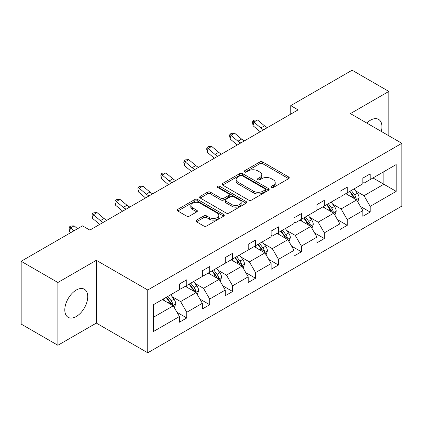 <?xml version="1.0" encoding="UTF-8"?>
<svg xmlns="http://www.w3.org/2000/svg" width="423" height="423" viewBox="0 0 423 423"><rect width="100%" height="100%" fill="white"/><g stroke="black" fill="none" stroke-linecap="round" stroke-linejoin="round"><path stroke-width="0.63" d="M271.317 187.489A1.428 0.825 0 0 0 273.337 187.489L288.666 178.643A2.041 1.179 0 0 0 289.263 177.808A2.041 1.179 0 0 0 288.666 176.978L262.699 161.988A2.041 1.179 0 0 0 259.812 161.988L244.489 170.834A1.428 0.825 0 0 0 244.066 171.415A1.428 0.825 0 0 0 244.489 172.002A1.428 0.825 0 0 0 246.509 172.002L248.491 170.855A6.53 3.77 0 0 1 257.723 170.855L259.886 172.103A6.53 3.77 0 0 1 261.8 174.768A6.53 3.77 0 0 1 259.886 177.433L257.903 178.58A1.428 0.825 0 0 0 257.485 179.162A1.428 0.825 0 0 0 257.903 179.749A1.428 0.825 0 0 0 259.923 179.749L261.906 178.601A6.53 3.77 0 0 1 271.138 178.601L273.3 179.849A6.53 3.77 0 0 1 275.214 182.514A6.53 3.77 0 0 1 273.3 185.179L271.317 186.326A1.428 0.825 0 0 0 270.9 186.908A1.428 0.825 0 0 0 271.317 187.489L271.317 186.326M76.262 316.52A16.211 9.359 120 0 0 86.852 302.234A16.211 9.359 120 0 0 84.367 289.242A16.211 9.359 120 0 0 76.262 290.046A16.211 9.359 120 0 0 65.671 304.333A16.211 9.359 120 0 0 68.156 317.324A16.211 9.359 120 0 0 76.262 316.52M381.319 131.453A16.211 9.359 120 0 0 378.58 119.381A16.211 9.359 120 0 0 370.474 120.185A16.211 9.359 120 0 0 366.757 123.045M196.489 220.119A2.041 1.179 0 0 0 195.891 220.949A2.041 1.179 0 0 0 196.489 221.784L203.77 225.988A2.041 1.179 0 0 0 206.657 225.988L223.677 216.164A2.041 1.179 0 0 0 224.275 215.328A2.041 1.179 0 0 0 223.677 214.498L197.715 199.503A2.041 1.179 0 0 0 194.829 199.503L177.808 209.332A2.041 1.179 0 0 0 177.211 210.168A2.041 1.179 0 0 0 177.808 210.998L186.606 216.079A2.041 1.179 0 0 0 189.493 216.079L196.774 211.87A2.041 1.179 0 0 0 197.372 211.04A2.041 1.179 0 0 0 196.774 210.205L192.412 207.688A5.457 3.151 0 0 1 190.815 205.462A5.457 3.151 0 0 1 194.183 202.548A5.457 3.151 0 0 1 200.132 203.23L217.221 213.102A5.457 3.151 0 0 1 218.823 215.328A5.457 3.151 0 0 1 215.455 218.242A5.457 3.151 0 0 1 209.507 217.554L206.657 215.91A2.041 1.179 0 0 0 203.77 215.91L196.489 220.119L196.489 221.784M96.322 260.309L57.888 282.495L21.15 261.282L21.15 324.071L57.888 345.284L96.322 323.093L147.754 352.793L147.754 290.004L96.322 260.309L96.322 323.093M388.843 135.794L388.843 91.421L350.413 113.607L401.85 143.302L147.754 290.004M388.843 91.421L352.105 70.207L290.749 105.634L290.749 114.115M21.15 261.282L82.506 225.861L89.856 230.101L298.099 109.874L290.749 105.634M248.634 200.09A2.041 1.179 0 0 0 251.521 200.09L268.542 190.26A2.041 1.179 0 0 0 269.139 189.43A2.041 1.179 0 0 0 268.542 188.595L242.575 173.604A2.041 1.179 0 0 0 239.688 173.604L222.667 183.434A2.041 1.179 0 0 0 222.07 184.264A2.041 1.179 0 0 0 222.667 185.1L248.634 200.09M218.263 187.801A1.428 0.825 0 0 1 219.711 188.002L219.711 186.305L246.112 201.544A2.041 1.179 0 0 1 246.709 202.379A2.041 1.179 0 0 1 246.112 203.209L229.086 213.039A2.041 1.179 0 0 1 226.205 213.039L200.238 198.049L200.238 196.383A2.041 1.179 0 0 0 199.64 197.213A2.041 1.179 0 0 0 200.238 198.049M200.238 196.383L207.524 192.174A2.041 1.179 0 0 1 210.405 192.174L220.938 198.255A2.041 1.179 0 0 0 223.825 198.255L228.653 195.468A2.041 1.179 0 0 0 229.25 194.633A2.041 1.179 0 0 0 228.653 193.797L217.692 187.468A1.428 0.825 0 0 1 217.274 186.887A1.428 0.825 0 0 1 218.157 186.125A1.428 0.825 0 0 1 219.711 186.305M57.888 282.495L57.888 345.284M153.412 304.724L179.426 289.707L179.426 284.023L186.776 279.777L186.776 285.467L202.353 276.473L202.353 270.789L209.702 266.543L209.702 272.227L225.279 263.233L225.279 257.549L232.624 253.308L232.624 258.992L248.206 249.998L248.206 244.314L255.55 240.074L255.55 245.758L271.127 236.764L271.127 231.08L278.477 226.834L278.477 232.523L294.054 223.529L294.054 217.84L301.403 213.599L301.403 219.283L316.98 210.289L316.98 204.605L324.33 200.365L324.33 206.049L339.907 197.055L339.907 191.37L347.257 187.13L347.257 192.814L362.834 183.82L362.834 178.136L370.178 173.89L370.178 179.574L396.192 164.558L396.192 191.37L370.178 206.387L370.178 212.071L362.834 216.317L362.834 210.633L347.257 219.627L347.257 225.311L339.907 229.552L339.907 223.867L324.33 232.862L324.33 238.546L316.98 242.786L316.98 237.102L301.403 246.096L301.403 251.78L294.054 256.026L294.054 250.337L278.477 259.331L278.477 265.015L271.127 269.261L271.127 263.577L255.55 272.571L255.55 278.255L248.206 282.495L248.206 276.811L232.624 285.805L232.624 291.489L225.279 295.73L225.279 290.046L209.702 299.04L209.702 304.724L202.353 308.97L202.353 303.28L186.776 312.274L186.776 317.964L179.426 322.204L179.426 316.52L153.412 331.537L153.412 304.724M147.754 352.793L401.85 206.091L401.85 143.302M185.306 286.313L196.177 292.594L180.6 301.588L172.098 296.676M180.6 301.588L186.776 312.274M196.177 292.594L202.353 303.28M179.426 288.349L180.6 289.031L186.776 285.467M208.232 273.078L219.103 279.354L203.526 288.349L195.019 283.436M203.526 288.349L209.702 299.04M219.103 279.354L225.279 290.046M202.353 275.114L203.526 275.791L209.702 272.227M231.154 259.844L242.03 266.12L226.453 275.114L217.945 270.202M226.453 275.114L232.624 285.805M242.03 266.12L248.206 276.811M225.279 261.879L226.453 262.556L232.624 258.992M254.08 246.604L264.957 252.885L249.38 261.879L240.872 256.967M249.38 261.879L255.55 272.571M264.957 252.885L271.127 263.577M248.206 248.639L249.38 249.321L255.55 245.758M277.007 233.369L287.883 239.645L272.306 248.639L263.799 243.733M272.306 248.639L278.477 259.331M287.883 239.645L294.054 250.337M271.127 235.405L272.306 236.082L278.477 232.523M299.933 220.134L310.81 226.411L295.233 235.405L286.725 230.493M295.233 235.405L301.403 246.096M310.81 226.411L316.98 237.102M294.054 222.17L295.233 222.847L301.403 219.283M322.86 206.895L333.736 213.176L318.154 222.17L309.652 217.258M318.154 222.17L324.33 232.862M333.736 213.176L339.907 223.867M316.98 208.936L318.154 209.612L324.33 206.049M345.787 193.66L356.658 199.942L341.081 208.936L332.578 204.023M341.081 208.936L347.257 219.627M356.658 199.942L362.834 210.633M339.907 195.696L341.081 196.378L347.257 192.814M372.97 177.967L383.846 184.243L364.007 195.696L355.5 190.789M364.007 195.696L370.178 206.387M396.192 191.37L383.846 184.243L383.846 171.685L396.192 164.558M362.834 182.461L364.007 183.138L370.178 179.574M153.412 317.282L173.256 305.829L162.379 299.547M173.256 305.829L179.426 316.52M360.407 206.429L370.178 212.071M337.48 219.669L347.257 225.311M314.553 232.904L324.33 238.546M291.632 246.138L301.403 251.78M268.705 259.373L278.477 265.015M245.779 272.613L255.55 278.255M222.852 285.848L232.624 291.489M199.926 299.082L209.702 304.724M176.999 312.317L186.776 317.964M271.889 187.69L273.3 186.876A6.53 3.77 0 0 0 275.214 184.211L275.214 182.514M261.8 174.768L261.8 176.465A6.53 3.77 0 0 1 259.886 179.13L258.474 179.949M288.634 178.659L262.699 163.685A2.041 1.179 0 0 0 259.812 163.685L245.06 172.203M268.515 190.276L242.575 175.302A2.041 1.179 0 0 0 239.688 175.302L222.694 185.11M264.935 190.012A1.428 0.825 0 0 0 265.353 189.43A1.428 0.825 0 0 0 264.935 188.843L242.141 175.688A1.428 0.825 0 0 0 240.121 175.688L238.033 176.893A6.53 3.77 0 0 0 236.119 179.558A6.53 3.77 0 0 0 238.033 182.223L253.61 191.217A6.53 3.77 0 0 0 262.842 191.217L264.935 190.012L264.935 191.709A1.428 0.825 0 0 0 265.353 191.127L265.353 189.43M236.119 179.558L236.119 181.256A6.53 3.77 0 0 0 238.033 183.92L238.033 182.223M264.935 191.709L262.842 192.914A6.53 3.77 0 0 1 253.61 192.914L238.033 183.92M200.264 198.064L207.524 193.871L207.524 192.174M229.25 194.633L229.25 196.33A2.041 1.179 0 0 1 228.653 197.16L223.825 199.952A2.041 1.179 0 0 1 220.938 199.952L210.405 193.871A2.041 1.179 0 0 0 207.524 193.871M219.711 188.002L246.08 203.225M231.862 204.563A5.457 3.151 0 0 0 237.811 205.245A5.457 3.151 0 0 0 241.179 202.337A5.457 3.151 0 0 0 239.582 200.111L233.559 196.632A2.041 1.179 0 0 0 230.672 196.632L225.84 199.423A2.041 1.179 0 0 0 225.242 200.253A2.041 1.179 0 0 0 225.84 201.089L231.862 204.563L231.862 206.26A5.457 3.151 0 0 0 237.811 206.942A5.457 3.151 0 0 0 241.179 204.034L241.179 202.337M225.242 200.253L225.242 201.951A2.041 1.179 0 0 0 225.84 202.786L225.84 201.089M231.862 206.26L225.84 202.786M218.823 215.328L218.823 217.025A5.457 3.151 0 0 1 215.455 219.939A5.457 3.151 0 0 1 209.507 219.251L206.657 217.607A2.041 1.179 0 0 0 203.77 217.607L196.515 221.8M190.815 205.462L190.815 207.159A5.457 3.151 0 0 0 192.412 209.385L192.412 207.688M196.748 211.886L192.412 209.385M223.651 216.179L197.715 201.2A2.041 1.179 0 0 0 194.829 201.2L177.834 211.014M357.779 201.877L359.127 197.969A5.51 3.178 -120 0 0 357.372 193.279L354.072 188.875M348.155 195.029L346.723 193.121M355.849 199.471L356.155 198.207A5.51 3.178 -120 0 0 354.58 194.892L351.28 190.487M349.9 191.286L353.533 196.135A2.808 1.618 60 0 1 354.04 196.986L356.155 198.207M349.514 191.508L352.814 195.912A5.51 3.178 60 0 1 354.188 198.514M263.741 129.713A10.39 6.001 60 0 1 260.869 127.963L253.863 122.078L253.049 125.742L260.055 131.627A15.588 8.999 -120 0 0 260.203 131.754M267.41 127.587A10.39 6.001 60 0 1 264.544 125.843L257.538 119.958L253.863 122.078L252.859 120.973L254.329 120.127L257.538 119.958M253.049 125.742L252.536 122.437L252.859 120.973M334.852 215.111L336.2 211.209A5.51 3.178 -120 0 0 334.445 206.519L331.146 202.115M325.229 208.264L323.796 206.355M332.922 212.706L333.229 211.442A5.51 3.178 -120 0 0 331.653 208.132L328.354 203.727M326.974 204.521L330.606 209.369A2.808 1.618 60 0 1 331.114 210.22L333.229 211.442M326.588 204.743L329.887 209.147A5.51 3.178 60 0 1 331.262 211.749M311.925 228.346L313.279 224.444A5.51 3.178 -120 0 0 311.518 219.754L308.219 215.349M302.302 221.499L300.869 219.59M309.996 225.94L310.302 224.676A5.51 3.178 -120 0 0 308.727 221.366L305.427 216.962M304.047 217.755L307.68 222.604A2.808 1.618 60 0 1 308.187 223.455L310.302 224.676M303.666 217.977L306.966 222.382A5.51 3.178 60 0 1 308.335 224.983M240.814 142.948A10.39 6.001 60 0 1 237.943 141.197L230.942 135.312L230.123 138.977L237.129 144.867A15.588 8.999 -120 0 0 237.277 144.989M244.489 140.827A10.39 6.001 60 0 1 241.618 139.077L234.612 133.192L230.942 135.312L229.932 134.213L231.402 133.361L234.612 133.192M230.123 138.977L229.61 135.677L229.932 134.213M217.887 156.182A10.39 6.001 60 0 1 215.016 154.437L208.016 148.547L207.196 152.211L214.202 158.102A15.588 8.999 -120 0 0 214.35 158.223M221.562 154.062A10.39 6.001 60 0 1 218.691 152.312L211.69 146.427L208.016 148.547L207.011 147.447L208.481 146.596L211.69 146.427M207.196 152.211L206.683 148.912L207.011 147.447M288.999 241.581L290.352 237.678A5.51 3.178 -120 0 0 288.592 232.988L285.292 228.584M279.376 234.739L277.948 232.83M287.069 239.18L287.376 237.916A5.51 3.178 -120 0 0 285.8 234.601L282.501 230.197M281.121 230.995L284.753 235.838A2.808 1.618 60 0 1 285.261 236.695L287.376 237.916M280.74 231.217L284.039 235.622A5.51 3.178 60 0 1 285.409 238.218M194.961 169.417A10.39 6.001 60 0 1 192.095 167.672L185.089 161.787L184.269 165.451L191.275 171.336A15.588 8.999 -120 0 0 191.423 171.463M198.636 167.297A10.39 6.001 60 0 1 195.764 165.552L188.764 159.661L185.089 161.787L184.084 160.682L185.554 159.836L188.764 159.661M184.269 165.451L183.756 162.146L184.084 160.682M266.072 254.82L267.426 250.913A5.51 3.178 -120 0 0 265.665 246.223L262.366 241.819M256.449 247.973L255.021 246.064M264.142 252.415L264.454 251.151A5.51 3.178 -120 0 0 262.873 247.836L259.574 243.431M258.194 244.23L261.826 249.078A2.808 1.618 60 0 1 262.339 249.93L264.454 251.151M257.813 244.452L261.113 248.856A5.51 3.178 60 0 1 262.482 251.458M172.034 182.657A10.39 6.001 60 0 1 169.168 180.907L162.162 175.022L161.348 178.686L168.349 184.571A15.588 8.999 -120 0 0 168.497 184.698M175.709 180.536A10.39 6.001 60 0 1 172.843 178.786L165.837 172.901L162.162 175.022L161.158 173.916L162.628 173.07L165.837 172.901M161.348 178.686L160.83 175.386L161.158 173.916M243.146 268.055L244.499 264.153A5.51 3.178 -120 0 0 242.744 259.463L239.444 255.058M233.522 261.208L232.095 259.299M241.216 265.649L241.528 264.386A5.51 3.178 -120 0 0 239.952 261.076L236.653 256.671M235.273 257.464L238.9 262.313A2.808 1.618 60 0 1 239.413 263.164L241.528 264.386M234.887 257.686L238.186 262.091A5.51 3.178 60 0 1 239.561 264.692M149.108 195.891A10.39 6.001 60 0 1 146.242 194.141L139.236 188.256L138.421 191.92L145.422 197.811A15.588 8.999 -120 0 0 145.575 197.932M152.782 193.771A10.39 6.001 60 0 1 149.916 192.021L142.911 186.136L139.236 188.256L138.231 187.156L139.701 186.305L142.911 186.136M138.421 191.92L137.903 188.621L138.231 187.156M220.224 281.29L221.573 277.388A5.51 3.178 -120 0 0 219.817 272.698L216.518 268.293M210.601 274.448L209.168 272.534M218.294 278.889L218.601 277.62A5.51 3.178 -120 0 0 217.025 274.31L213.726 269.906M212.346 270.704L215.973 275.547A2.808 1.618 60 0 1 216.486 276.399L218.601 277.62M211.96 270.921L215.259 275.325A5.51 3.178 60 0 1 216.634 277.927M126.186 209.126A10.39 6.001 60 0 1 123.315 207.381L116.309 201.491L115.495 205.16L122.501 211.045A15.588 8.999 -120 0 0 122.649 211.167M129.856 207.006A10.39 6.001 60 0 1 126.99 205.261L119.984 199.37L116.309 201.491L115.305 200.391L116.774 199.54L119.984 199.37M115.495 205.16L114.977 201.856L115.305 200.391M197.298 294.524L198.646 290.622A5.51 3.178 -120 0 0 196.891 285.932L193.591 281.528M187.675 287.682L186.242 285.774M195.368 292.124L195.675 290.86A5.51 3.178 -120 0 0 194.099 287.545L190.799 283.14M189.419 283.939L193.052 288.787A2.808 1.618 60 0 1 193.56 289.639L195.675 290.86M189.033 284.161L192.333 288.565A5.51 3.178 60 0 1 193.708 291.167M103.26 222.366A10.39 6.001 60 0 1 100.388 220.616L93.388 214.731L92.568 218.395L99.574 224.28A15.588 8.999 -120 0 0 99.722 224.407M106.934 220.24A10.39 6.001 60 0 1 104.063 218.495L97.057 212.605L93.388 214.731L92.378 213.626L93.848 212.78L97.057 212.605M92.568 218.395L92.055 215.09L92.378 213.626M174.371 307.764L175.719 303.862A5.51 3.178 -120 0 0 173.964 299.172L170.665 294.768M164.748 300.917L163.315 299.008M172.441 305.358L172.748 304.095A5.51 3.178 -120 0 0 171.172 300.779L167.873 296.375M166.493 297.173L170.125 302.022A2.808 1.618 60 0 1 170.633 302.873L172.748 304.095M166.107 297.395L169.406 301.8A5.51 3.178 60 0 1 170.781 304.401M77.552 228.716L74.136 225.845L70.461 227.965L69.642 231.63L70.81 232.613M73.882 230.842L69.457 226.86L70.921 226.014L74.136 225.845M69.642 231.63L69.129 228.33L69.457 226.86M273.3 186.876L273.3 185.179M257.903 179.749L257.903 178.58M259.886 179.13L259.886 177.433M244.489 172.002L244.489 170.834M259.812 163.685L259.812 161.988M262.699 163.685L262.699 161.988M288.666 178.643L288.666 176.978M222.667 185.1L222.667 183.434M239.688 175.302L239.688 173.604M242.575 175.302L242.575 173.604M268.542 190.26L268.542 188.595M253.61 192.914L253.61 191.217M262.842 192.914L262.842 191.217M210.405 193.871L210.405 192.174M220.938 199.952L220.938 198.255M223.825 199.952L223.825 198.255M228.653 197.16L228.653 195.468M246.112 203.209L246.112 201.544M203.77 217.607L203.77 215.91M206.657 217.607L206.657 215.91M209.507 219.251L209.507 217.554M196.774 211.87L196.774 210.205M177.808 210.998L177.808 209.332M194.829 201.2L194.829 199.503M197.715 201.2L197.715 199.503M223.677 216.164L223.677 214.498M356.261 199.709L359.09 198.075M354.58 194.892L357.372 193.279M351.249 196.817L352.814 195.912M260.869 127.963L264.544 125.843M333.34 212.949L336.169 211.315M331.653 208.132L334.445 206.519M328.322 210.051L329.887 209.147M310.413 226.183L313.242 224.55M308.727 221.366L311.518 219.754M305.395 223.286L306.966 222.382M237.943 141.197L241.618 139.077M215.016 154.437L218.691 152.312M287.487 239.418L290.315 237.784M285.8 234.601L288.592 232.988M282.469 236.526L284.039 235.622M192.095 167.672L195.764 165.552M264.56 252.653L267.389 251.024M262.873 247.836L265.665 246.223M259.548 249.76L261.113 248.856M169.168 180.907L172.843 178.786M241.633 265.893L244.462 264.259M239.952 261.076L242.744 259.463M236.621 262.995L238.186 262.091M146.242 194.141L149.916 192.021M218.707 279.127L221.536 277.493M217.025 274.31L219.817 272.698M213.694 276.23L215.259 275.325M123.315 207.381L126.99 205.261M195.78 292.362L198.609 290.728M194.099 287.545L196.891 285.932M190.768 289.469L192.333 288.565M100.388 220.616L104.063 218.495M172.859 305.602L175.688 303.968M171.172 300.779L173.964 299.172M167.841 302.704L169.406 301.8"/></g></svg>
